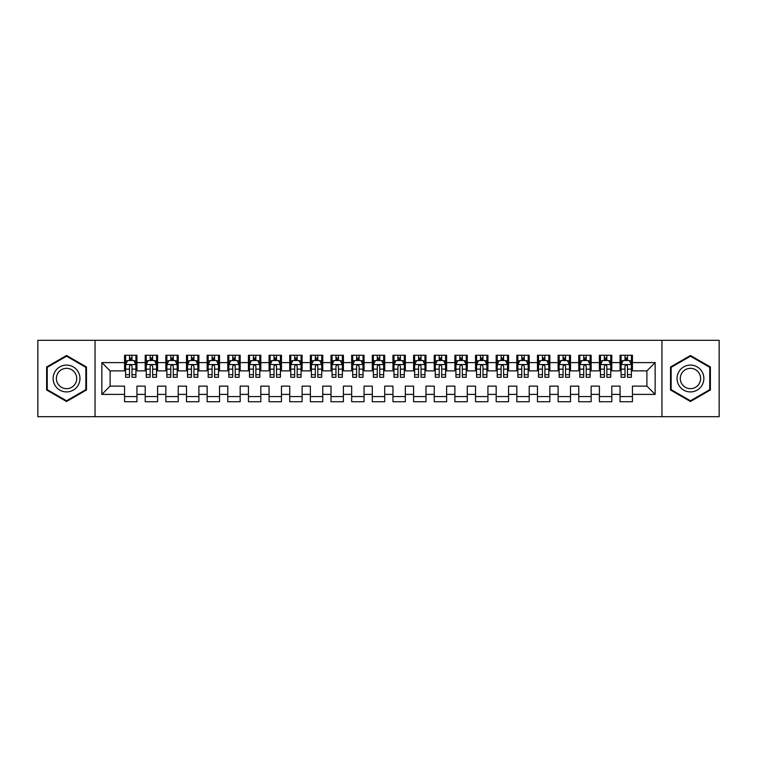 <?xml version="1.0" encoding="UTF-8"?>
<svg xmlns="http://www.w3.org/2000/svg" width="757" height="757" viewBox="0 0 757 757"><rect width="100%" height="100%" fill="white"/><g stroke="black" fill="none" stroke-linecap="round" stroke-linejoin="round"><path stroke-width="1.14" d="M661.959 416.691L719.15 416.691L719.15 340.309L661.959 340.309L661.959 416.691L95.041 416.691L95.041 340.309L37.85 340.309L37.85 416.691L95.041 416.691M661.959 340.309L95.041 340.309M101.854 394.397L101.854 362.603L124.564 362.603L124.564 370.864L110.106 370.864L110.106 386.136L101.854 394.397L124.564 394.397L124.564 401.73L136.951 401.73L136.951 394.397L145.202 394.397L145.202 401.73L157.598 401.73L157.598 394.397L165.849 394.397L165.849 401.73L178.236 401.73L178.236 394.397L186.496 394.397L186.496 401.73L198.883 401.73L198.883 394.397L207.144 394.397L207.144 401.73L219.53 401.73L219.53 394.397L227.791 394.397L227.791 401.73L240.177 401.73L240.177 394.397L248.438 394.397L248.438 401.73L260.824 401.73L260.824 394.397L269.076 394.397L269.076 401.73L281.462 401.73L281.462 394.397L289.723 394.397L289.723 401.73L302.109 401.73L302.109 394.397L310.37 394.397L310.37 401.73L322.756 401.73L322.756 394.397L331.017 394.397L331.017 401.73L343.404 401.73L343.404 394.397L351.664 394.397L351.664 401.73L364.051 401.73L364.051 394.397L372.302 394.397L372.302 401.73L384.698 401.73L384.698 394.397L392.949 394.397L392.949 401.73L405.336 401.73L405.336 394.397L413.596 394.397L413.596 401.73L425.983 401.73L425.983 394.397L434.244 394.397L434.244 401.73L446.63 401.73L446.63 394.397L454.891 394.397L454.891 401.73L467.277 401.73L467.277 394.397L475.538 394.397L475.538 401.73L487.924 401.73L487.924 394.397L496.176 394.397L496.176 401.73L508.562 401.73L508.562 394.397L516.823 394.397L516.823 401.73L529.209 401.73L529.209 394.397L537.47 394.397L537.47 401.73L549.856 401.73L549.856 394.397L558.117 394.397L558.117 401.73L570.504 401.73L570.504 394.397L578.764 394.397L578.764 401.73L591.151 401.73L591.151 394.397L599.402 394.397L599.402 401.73L611.798 401.73L611.798 394.397L620.049 394.397L620.049 401.73L632.436 401.73L632.436 386.136L646.894 386.136L646.894 370.864L632.436 370.864L632.436 362.603L655.146 362.603L655.146 394.397L632.436 394.397M632.436 362.603L632.436 355.27L620.049 355.27L620.049 362.603L611.798 362.603L611.798 355.27L599.402 355.27L599.402 362.603L591.151 362.603L591.151 355.27L578.764 355.27L578.764 362.603L570.504 362.603L570.504 355.27L558.117 355.27L558.117 362.603L549.856 362.603L549.856 355.27L537.47 355.27L537.47 362.603L529.209 362.603L529.209 355.27L516.823 355.27L516.823 362.603L508.562 362.603L508.562 355.27L496.176 355.27L496.176 362.603L487.924 362.603L487.924 355.27L475.538 355.27L475.538 362.603L467.277 362.603L467.277 355.27L454.891 355.27L454.891 362.603L446.63 362.603L446.63 355.27L434.244 355.27L434.244 362.603L425.983 362.603L425.983 355.27L413.596 355.27L413.596 362.603L405.336 362.603L405.336 355.27L392.949 355.27L392.949 362.603L384.698 362.603L384.698 355.27L372.302 355.27L372.302 362.603L364.051 362.603L364.051 355.27L351.664 355.27L351.664 362.603L343.404 362.603L343.404 355.27L331.017 355.27L331.017 362.603L322.756 362.603L322.756 355.27L310.37 355.27L310.37 362.603L302.109 362.603L302.109 355.27L289.723 355.27L289.723 362.603L281.462 362.603L281.462 355.27L269.076 355.27L269.076 362.603L260.824 362.603L260.824 355.27L248.438 355.27L248.438 362.603L240.177 362.603L240.177 355.27L227.791 355.27L227.791 362.603L219.53 362.603L219.53 355.27L207.144 355.27L207.144 362.603L198.883 362.603L198.883 355.27L186.496 355.27L186.496 362.603L178.236 362.603L178.236 355.27L165.849 355.27L165.849 362.603L157.598 362.603L157.598 355.27L145.202 355.27L145.202 362.603L136.951 362.603L136.951 355.27L124.564 355.27L124.564 362.603M611.798 394.397L611.798 386.136L620.049 386.136L620.049 394.397M655.146 362.603L646.894 370.864M591.151 394.397L591.151 386.136L599.402 386.136L599.402 394.397M620.049 362.603L620.049 370.864L611.798 370.864L611.798 362.603M570.504 394.397L570.504 386.136L578.764 386.136L578.764 394.397M599.402 362.603L599.402 370.864L591.151 370.864L591.151 362.603M549.856 394.397L549.856 386.136L558.117 386.136L558.117 394.397M578.764 362.603L578.764 370.864L570.504 370.864L570.504 362.603M529.209 394.397L529.209 386.136L537.47 386.136L537.47 394.397M558.117 362.603L558.117 370.864L549.856 370.864L549.856 362.603M508.562 394.397L508.562 386.136L516.823 386.136L516.823 394.397M537.47 362.603L537.47 370.864L529.209 370.864L529.209 362.603M487.924 394.397L487.924 386.136L496.176 386.136L496.176 394.397M516.823 362.603L516.823 370.864L508.562 370.864L508.562 362.603M467.277 394.397L467.277 386.136L475.538 386.136L475.538 394.397M496.176 362.603L496.176 370.864L487.924 370.864L487.924 362.603M446.63 394.397L446.63 386.136L454.891 386.136L454.891 394.397M475.538 362.603L475.538 370.864L467.277 370.864L467.277 362.603M425.983 394.397L425.983 386.136L434.244 386.136L434.244 394.397M454.891 362.603L454.891 370.864L446.63 370.864L446.63 362.603M405.336 394.397L405.336 386.136L413.596 386.136L413.596 394.397M434.244 362.603L434.244 370.864L425.983 370.864L425.983 362.603M384.698 394.397L384.698 386.136L392.949 386.136L392.949 394.397M413.596 362.603L413.596 370.864L405.336 370.864L405.336 362.603M364.051 394.397L364.051 386.136L372.302 386.136L372.302 394.397M392.949 362.603L392.949 370.864L384.698 370.864L384.698 362.603M343.404 394.397L343.404 386.136L351.664 386.136L351.664 394.397M372.302 362.603L372.302 370.864L364.051 370.864L364.051 362.603M322.756 394.397L322.756 386.136L331.017 386.136L331.017 394.397M351.664 362.603L351.664 370.864L343.404 370.864L343.404 362.603M302.109 394.397L302.109 386.136L310.37 386.136L310.37 394.397M331.017 362.603L331.017 370.864L322.756 370.864L322.756 362.603M281.462 394.397L281.462 386.136L289.723 386.136L289.723 394.397M310.37 362.603L310.37 370.864L302.109 370.864L302.109 362.603M260.824 394.397L260.824 386.136L269.076 386.136L269.076 394.397M289.723 362.603L289.723 370.864L281.462 370.864L281.462 362.603M240.177 394.397L240.177 386.136L248.438 386.136L248.438 394.397M269.076 362.603L269.076 370.864L260.824 370.864L260.824 362.603M219.53 394.397L219.53 386.136L227.791 386.136L227.791 394.397M248.438 362.603L248.438 370.864L240.177 370.864L240.177 362.603M198.883 394.397L198.883 386.136L207.144 386.136L207.144 394.397M227.791 362.603L227.791 370.864L219.53 370.864L219.53 362.603M178.236 394.397L178.236 386.136L186.496 386.136L186.496 394.397M207.144 362.603L207.144 370.864L198.883 370.864L198.883 362.603M157.598 394.397L157.598 386.136L165.849 386.136L165.849 394.397M186.496 362.603L186.496 370.864L178.236 370.864L178.236 362.603M136.951 394.397L136.951 386.136L145.202 386.136L145.202 394.397M165.849 362.603L165.849 370.864L157.598 370.864L157.598 362.603M110.106 386.136L124.564 386.136L124.564 394.397M145.202 362.603L145.202 370.864L136.951 370.864L136.951 362.603M620.049 360.436L621.081 360.436M631.404 360.436L632.436 360.436M599.402 360.436L600.443 360.436M610.757 360.436L611.798 360.436M578.764 360.436L579.796 360.436M590.119 360.436L591.151 360.436M558.117 360.436L559.149 360.436M569.472 360.436L570.504 360.436M537.47 360.436L538.501 360.436M548.825 360.436L549.856 360.436M516.823 360.436L517.854 360.436M528.178 360.436L529.209 360.436M496.176 360.436L497.207 360.436M507.531 360.436L508.562 360.436M475.538 360.436L476.569 360.436M486.893 360.436L487.924 360.436M454.891 360.436L455.922 360.436M466.246 360.436L467.277 360.436M434.244 360.436L435.275 360.436M445.599 360.436L446.63 360.436M413.596 360.436L414.628 360.436M424.951 360.436L425.983 360.436M392.949 360.436L393.981 360.436M404.304 360.436L405.336 360.436M372.302 360.436L373.343 360.436M383.657 360.436L384.698 360.436M351.664 360.436L352.696 360.436M363.019 360.436L364.051 360.436M331.017 360.436L332.049 360.436M342.372 360.436L343.404 360.436M310.37 360.436L311.401 360.436M321.725 360.436L322.756 360.436M289.723 360.436L290.754 360.436M301.078 360.436L302.109 360.436M269.076 360.436L270.107 360.436M280.431 360.436L281.462 360.436M248.438 360.436L249.469 360.436M259.793 360.436L260.824 360.436M227.791 360.436L228.822 360.436M239.146 360.436L240.177 360.436M207.144 360.436L208.175 360.436M218.499 360.436L219.53 360.436M186.496 360.436L187.528 360.436M197.851 360.436L198.883 360.436M165.849 360.436L166.881 360.436M177.204 360.436L178.236 360.436M145.202 360.436L146.243 360.436M156.557 360.436L157.598 360.436M124.564 360.436L125.596 360.436M135.919 360.436L136.951 360.436M124.564 396.564L136.951 396.564M145.202 396.564L157.598 396.564M165.849 396.564L178.236 396.564M186.496 396.564L198.883 396.564M207.144 396.564L219.53 396.564M227.791 396.564L240.177 396.564M248.438 396.564L260.824 396.564M269.076 396.564L281.462 396.564M289.723 396.564L302.109 396.564M310.37 396.564L322.756 396.564M331.017 396.564L343.404 396.564M351.664 396.564L364.051 396.564M372.302 396.564L384.698 396.564M392.949 396.564L405.336 396.564M413.596 396.564L425.983 396.564M434.244 396.564L446.63 396.564M454.891 396.564L467.277 396.564M475.538 396.564L487.924 396.564M496.176 396.564L508.562 396.564M516.823 396.564L529.209 396.564M537.47 396.564L549.856 396.564M558.117 396.564L570.504 396.564M578.764 396.564L591.151 396.564M599.402 396.564L611.798 396.564M620.049 396.564L632.436 396.564M101.854 362.603L110.106 370.864M646.894 386.136L655.146 394.397M86.468 366.994L66.55 355.497L46.622 366.994L46.622 390.006L66.55 401.503L86.468 390.006L86.468 366.994M670.532 366.994L670.532 390.006L690.45 401.503L710.378 390.006L710.378 366.994L690.45 355.497L670.532 366.994M131.992 357.957L129.513 357.957M135.919 374.677L131.992 374.677L131.992 377.26L135.919 377.26L135.919 364.666L133.847 360.54L127.659 360.54L125.596 364.666L125.596 377.26L129.513 377.26L129.513 374.677L125.596 374.677M125.596 364.666L125.596 355.27M135.919 364.666L135.919 355.27M129.513 360.54L129.513 355.27M131.992 355.27L131.992 360.54M131.992 374.677L131.992 366.218C131.169 364.628 130.346 364.628 129.513 366.218L129.513 374.677M131.992 360.436L129.513 360.436M152.64 357.957L150.16 357.957M156.557 374.677L152.64 374.677L152.64 377.26L156.557 377.26L156.557 364.666L154.494 360.54L148.306 360.54L146.243 364.666L146.243 377.26L150.16 377.26L150.16 374.677L146.243 374.677M146.243 364.666L146.243 355.27M156.557 364.666L156.557 355.27M150.16 360.54L150.16 355.27M152.64 355.27L152.64 360.54M152.64 374.677L152.64 366.218C151.816 364.628 150.984 364.628 150.16 366.218L150.16 374.677M152.64 360.436L150.16 360.436M173.287 357.957L170.808 357.957M177.204 374.677L173.287 374.677L173.287 377.26L177.204 377.26L177.204 364.666L175.141 360.54L168.953 360.54L166.881 364.666L166.881 377.26L170.808 377.26L170.808 374.677L166.881 374.677M166.881 364.666L166.881 355.27M177.204 364.666L177.204 355.27M170.808 360.54L170.808 355.27M173.287 355.27L173.287 360.54M173.287 374.677L173.287 366.218C172.464 364.628 171.631 364.628 170.808 366.218L170.808 374.677M173.287 360.436L170.808 360.436M78.17 371.791A13.418 13.418 0 0 0 59.841 366.88A13.418 13.418 0 0 0 54.93 385.209A13.418 13.418 0 0 0 73.259 390.12A13.418 13.418 0 0 0 78.17 371.791M75.35 373.419A10.163 10.163 0 0 0 61.468 369.7A10.163 10.163 0 0 0 57.75 383.581A10.163 10.163 0 0 0 71.631 387.3A10.163 10.163 0 0 0 75.35 373.419M66.55 400.794L47.246 389.647L47.246 367.353L66.55 356.206L85.853 367.353L85.853 389.647L66.55 400.794M702.07 371.791A13.418 13.418 0 0 0 683.741 366.88A13.418 13.418 0 0 0 678.83 385.209A13.418 13.418 0 0 0 697.159 390.12A13.418 13.418 0 0 0 702.07 371.791M699.25 373.419A10.163 10.163 0 0 0 685.369 369.7A10.163 10.163 0 0 0 681.65 383.581A10.163 10.163 0 0 0 695.532 387.3A10.163 10.163 0 0 0 699.25 373.419M690.45 400.794L671.147 389.647L671.147 367.353L690.45 356.206L709.754 367.353L709.754 389.647L690.45 400.794M193.934 357.957L191.455 357.957M197.851 374.677L193.934 374.677L193.934 377.26L197.851 377.26L197.851 364.666L195.789 360.54L189.591 360.54L187.528 364.666L187.528 377.26L191.455 377.26L191.455 374.677L187.528 374.677M187.528 364.666L187.528 355.27M197.851 364.666L197.851 355.27M191.455 360.54L191.455 355.27M193.934 355.27L193.934 360.54M193.934 374.677L193.934 366.218C193.101 364.628 192.278 364.628 191.455 366.218L191.455 374.677M193.934 360.436L191.455 360.436M214.572 357.957L212.102 357.957M218.499 374.677L214.572 374.677L214.572 377.26L218.499 377.26L218.499 364.666L216.436 360.54L210.238 360.54L208.175 364.666L208.175 377.26L212.102 377.26L212.102 374.677L208.175 374.677M208.175 364.666L208.175 355.27M218.499 364.666L218.499 355.27M212.102 360.54L212.102 355.27M214.572 355.27L214.572 360.54M214.572 374.677L214.572 366.218C213.748 364.628 212.925 364.628 212.102 366.218L212.102 374.677M214.572 360.436L212.102 360.436M235.219 357.957L232.74 357.957M239.146 374.677L235.219 374.677L235.219 377.26L239.146 377.26L239.146 364.666L237.083 360.54L230.885 360.54L228.822 364.666L228.822 377.26L232.74 377.26L232.74 374.677L228.822 374.677M228.822 364.666L228.822 355.27M239.146 364.666L239.146 355.27M232.74 360.54L232.74 355.27M235.219 355.27L235.219 360.54M235.219 374.677L235.219 366.218C234.396 364.628 233.572 364.628 232.74 366.218L232.74 374.677M235.219 360.436L232.74 360.436M255.866 357.957L253.387 357.957M259.793 374.677L255.866 374.677L255.866 377.26L259.793 377.26L259.793 364.666L257.721 360.54L251.532 360.54L249.469 364.666L249.469 377.26L253.387 377.26L253.387 374.677L249.469 374.677M249.469 364.666L249.469 355.27M259.793 364.666L259.793 355.27M253.387 360.54L253.387 355.27M255.866 355.27L255.866 360.54M255.866 374.677L255.866 366.218C255.043 364.628 254.22 364.628 253.387 366.218L253.387 374.677M255.866 360.436L253.387 360.436M276.513 357.957L274.034 357.957M280.431 374.677L276.513 374.677L276.513 377.26L280.431 377.26L280.431 364.666L278.368 360.54L272.179 360.54L270.107 364.666L270.107 377.26L274.034 377.26L274.034 374.677L270.107 374.677M270.107 364.666L270.107 355.27M280.431 364.666L280.431 355.27M274.034 360.54L274.034 355.27M276.513 355.27L276.513 360.54M276.513 374.677L276.513 366.218C275.69 364.628 274.857 364.628 274.034 366.218L274.034 374.677M276.513 360.436L274.034 360.436M297.16 357.957L294.681 357.957M301.078 374.677L297.16 374.677L297.16 377.26L301.078 377.26L301.078 364.666L299.015 360.54L292.817 360.54L290.754 364.666L290.754 377.26L294.681 377.26L294.681 374.677L290.754 374.677M290.754 364.666L290.754 355.27M301.078 364.666L301.078 355.27M294.681 360.54L294.681 355.27M297.16 355.27L297.16 360.54M297.16 374.677L297.16 366.218C296.328 364.628 295.504 364.628 294.681 366.218L294.681 374.677M297.16 360.436L294.681 360.436M317.798 357.957L315.328 357.957M321.725 374.677L317.798 374.677L317.798 377.26L321.725 377.26L321.725 364.666L319.662 360.54L313.464 360.54L311.401 364.666L311.401 377.26L315.328 377.26L315.328 374.677L311.401 374.677M311.401 364.666L311.401 355.27M321.725 364.666L321.725 355.27M315.328 360.54L315.328 355.27M317.798 355.27L317.798 360.54M317.798 374.677L317.798 366.218C316.975 364.628 316.152 364.628 315.328 366.218L315.328 374.677M317.798 360.436L315.328 360.436M338.445 357.957L335.966 357.957M342.372 374.677L338.445 374.677L338.445 377.26L342.372 377.26L342.372 364.666L340.309 360.54L334.111 360.54L332.049 364.666L332.049 377.26L335.966 377.26L335.966 374.677L332.049 374.677M332.049 364.666L332.049 355.27M342.372 364.666L342.372 355.27M335.966 360.54L335.966 355.27M338.445 355.27L338.445 360.54M338.445 374.677L338.445 366.218C337.622 364.628 336.799 364.628 335.966 366.218L335.966 374.677M338.445 360.436L335.966 360.436M359.092 357.957L356.613 357.957M363.019 374.677L359.092 374.677L359.092 377.26L363.019 377.26L363.019 364.666L360.947 360.54L354.759 360.54L352.696 364.666L352.696 377.26L356.613 377.26L356.613 374.677L352.696 374.677M352.696 364.666L352.696 355.27M363.019 364.666L363.019 355.27M356.613 360.54L356.613 355.27M359.092 355.27L359.092 360.54M359.092 374.677L359.092 366.218C358.269 364.628 357.446 364.628 356.613 366.218L356.613 374.677M359.092 360.436L356.613 360.436M379.74 357.957L377.26 357.957M383.657 374.677L379.74 374.677L379.74 377.26L383.657 377.26L383.657 364.666L381.594 360.54L375.406 360.54L373.343 364.666L373.343 377.26L377.26 377.26L377.26 374.677L373.343 374.677M373.343 364.666L373.343 355.27M383.657 364.666L383.657 355.27M377.26 360.54L377.26 355.27M379.74 355.27L379.74 360.54M379.74 374.677L379.74 366.218C378.916 364.628 378.084 364.628 377.26 366.218L377.26 374.677M379.74 360.436L377.26 360.436M400.387 357.957L397.908 357.957M404.304 374.677L400.387 374.677L400.387 377.26L404.304 377.26L404.304 364.666L402.241 360.54L396.053 360.54L393.981 364.666L393.981 377.26L397.908 377.26L397.908 374.677L393.981 374.677M393.981 364.666L393.981 355.27M404.304 364.666L404.304 355.27M397.908 360.54L397.908 355.27M400.387 355.27L400.387 360.54M400.387 374.677L400.387 366.218C399.564 364.628 398.731 364.628 397.908 366.218L397.908 374.677M400.387 360.436L397.908 360.436M421.034 357.957L418.555 357.957M424.951 374.677L421.034 374.677L421.034 377.26L424.951 377.26L424.951 364.666L422.889 360.54L416.691 360.54L414.628 364.666L414.628 377.26L418.555 377.26L418.555 374.677L414.628 374.677M414.628 364.666L414.628 355.27M424.951 364.666L424.951 355.27M418.555 360.54L418.555 355.27M421.034 355.27L421.034 360.54M421.034 374.677L421.034 366.218C420.201 364.628 419.378 364.628 418.555 366.218L418.555 374.677M421.034 360.436L418.555 360.436M441.672 357.957L439.202 357.957M445.599 374.677L441.672 374.677L441.672 377.26L445.599 377.26L445.599 364.666L443.536 360.54L437.338 360.54L435.275 364.666L435.275 377.26L439.202 377.26L439.202 374.677L435.275 374.677M435.275 364.666L435.275 355.27M445.599 364.666L445.599 355.27M439.202 360.54L439.202 355.27M441.672 355.27L441.672 360.54M441.672 374.677L441.672 366.218C440.848 364.628 440.025 364.628 439.202 366.218L439.202 374.677M441.672 360.436L439.202 360.436M462.319 357.957L459.84 357.957M466.246 374.677L462.319 374.677L462.319 377.26L466.246 377.26L466.246 364.666L464.183 360.54L457.985 360.54L455.922 364.666L455.922 377.26L459.84 377.26L459.84 374.677L455.922 374.677M455.922 364.666L455.922 355.27M466.246 364.666L466.246 355.27M459.84 360.54L459.84 355.27M462.319 355.27L462.319 360.54M462.319 374.677L462.319 366.218C461.496 364.628 460.672 364.628 459.84 366.218L459.84 374.677M462.319 360.436L459.84 360.436M482.966 357.957L480.487 357.957M486.893 374.677L482.966 374.677L482.966 377.26L486.893 377.26L486.893 364.666L484.821 360.54L478.632 360.54L476.569 364.666L476.569 377.26L480.487 377.26L480.487 374.677L476.569 374.677M476.569 364.666L476.569 355.27M486.893 364.666L486.893 355.27M480.487 360.54L480.487 355.27M482.966 355.27L482.966 360.54M482.966 374.677L482.966 366.218C482.143 364.628 481.32 364.628 480.487 366.218L480.487 374.677M482.966 360.436L480.487 360.436M503.613 357.957L501.134 357.957M507.531 374.677L503.613 374.677L503.613 377.26L507.531 377.26L507.531 364.666L505.468 360.54L499.279 360.54L497.207 364.666L497.207 377.26L501.134 377.26L501.134 374.677L497.207 374.677M497.207 364.666L497.207 355.27M507.531 364.666L507.531 355.27M501.134 360.54L501.134 355.27M503.613 355.27L503.613 360.54M503.613 374.677L503.613 366.218C502.79 364.628 501.957 364.628 501.134 366.218L501.134 374.677M503.613 360.436L501.134 360.436M524.26 357.957L521.781 357.957M528.178 374.677L524.26 374.677L524.26 377.26L528.178 377.26L528.178 364.666L526.115 360.54L519.917 360.54L517.854 364.666L517.854 377.26L521.781 377.26L521.781 374.677L517.854 374.677M517.854 364.666L517.854 355.27M528.178 364.666L528.178 355.27M521.781 360.54L521.781 355.27M524.26 355.27L524.26 360.54M524.26 374.677L524.26 366.218C523.428 364.628 522.604 364.628 521.781 366.218L521.781 374.677M524.26 360.436L521.781 360.436M544.898 357.957L542.428 357.957M548.825 374.677L544.898 374.677L544.898 377.26L548.825 377.26L548.825 364.666L546.762 360.54L540.564 360.54L538.501 364.666L538.501 377.26L542.428 377.26L542.428 374.677L538.501 374.677M538.501 364.666L538.501 355.27M548.825 364.666L548.825 355.27M542.428 360.54L542.428 355.27M544.898 355.27L544.898 360.54M544.898 374.677L544.898 366.218C544.075 364.628 543.252 364.628 542.428 366.218L542.428 374.677M544.898 360.436L542.428 360.436M565.545 357.957L563.066 357.957M569.472 374.677L565.545 374.677L565.545 377.26L569.472 377.26L569.472 364.666L567.409 360.54L561.211 360.54L559.149 364.666L559.149 377.26L563.066 377.26L563.066 374.677L559.149 374.677M559.149 364.666L559.149 355.27M569.472 364.666L569.472 355.27M563.066 360.54L563.066 355.27M565.545 355.27L565.545 360.54M565.545 374.677L565.545 366.218C564.722 364.628 563.899 364.628 563.066 366.218L563.066 374.677M565.545 360.436L563.066 360.436M586.192 357.957L583.713 357.957M590.119 374.677L586.192 374.677L586.192 377.26L590.119 377.26L590.119 364.666L588.047 360.54L581.859 360.54L579.796 364.666L579.796 377.26L583.713 377.26L583.713 374.677L579.796 374.677M579.796 364.666L579.796 355.27M590.119 364.666L590.119 355.27M583.713 360.54L583.713 355.27M586.192 355.27L586.192 360.54M586.192 374.677L586.192 366.218C585.369 364.628 584.546 364.628 583.713 366.218L583.713 374.677M586.192 360.436L583.713 360.436M606.84 357.957L604.36 357.957M610.757 374.677L606.84 374.677L606.84 377.26L610.757 377.26L610.757 364.666L608.694 360.54L602.506 360.54L600.443 364.666L600.443 377.26L604.36 377.26L604.36 374.677L600.443 374.677M600.443 364.666L600.443 355.27M610.757 364.666L610.757 355.27M604.36 360.54L604.36 355.27M606.84 355.27L606.84 360.54M606.84 374.677L606.84 366.218C606.016 364.628 605.184 364.628 604.36 366.218L604.36 374.677M606.84 360.436L604.36 360.436M627.487 357.957L625.008 357.957M631.404 374.677L627.487 374.677L627.487 377.26L631.404 377.26L631.404 364.666L629.341 360.54L623.153 360.54L621.081 364.666L621.081 377.26L625.008 377.26L625.008 374.677L621.081 374.677M621.081 364.666L621.081 355.27M631.404 364.666L631.404 355.27M625.008 360.54L625.008 355.27M627.487 355.27L627.487 360.54M627.487 374.677L627.487 366.218C626.664 364.628 625.831 364.628 625.008 366.218L625.008 374.677M627.487 360.436L625.008 360.436M135.863 364.562L125.643 364.562M125.596 360.786L127.536 360.786M133.98 360.786L135.919 360.786M129.513 369.142L125.596 369.142M135.919 369.142L131.992 369.142M131.992 359.272L129.513 359.272M156.51 364.562L146.29 364.562M146.243 360.786L148.183 360.786M154.617 360.786L156.557 360.786M150.16 369.142L146.243 369.142M156.557 369.142L152.64 369.142M152.64 359.272L150.16 359.272M177.157 364.562L166.937 364.562M166.881 360.786L168.82 360.786M175.264 360.786L177.204 360.786M170.808 369.142L166.881 369.142M177.204 369.142L173.287 369.142M173.287 359.272L170.808 359.272M197.804 364.562L187.585 364.562M187.528 360.786L189.468 360.786M195.912 360.786L197.851 360.786M191.455 369.142L187.528 369.142M197.851 369.142L193.934 369.142M193.934 359.272L191.455 359.272M218.442 364.562L208.222 364.562M208.175 360.786L210.115 360.786M216.559 360.786L218.499 360.786M212.102 369.142L208.175 369.142M218.499 369.142L214.572 369.142M214.572 359.272L212.102 359.272M239.089 364.562L228.869 364.562M228.822 360.786L230.762 360.786M237.206 360.786L239.146 360.786M232.74 369.142L228.822 369.142M239.146 369.142L235.219 369.142M235.219 359.272L232.74 359.272M259.736 364.562L249.517 364.562M249.469 360.786L251.409 360.786M257.844 360.786L259.793 360.786M253.387 369.142L249.469 369.142M259.793 369.142L255.866 369.142M255.866 359.272L253.387 359.272M280.383 364.562L270.164 364.562M270.107 360.786L272.056 360.786M278.491 360.786L280.431 360.786M274.034 369.142L270.107 369.142M280.431 369.142L276.513 369.142M276.513 359.272L274.034 359.272M301.031 364.562L290.811 364.562M290.754 360.786L292.694 360.786M299.138 360.786L301.078 360.786M294.681 369.142L290.754 369.142M301.078 369.142L297.16 369.142M297.16 359.272L294.681 359.272M321.678 364.562L311.458 364.562M311.401 360.786L313.341 360.786M319.785 360.786L321.725 360.786M315.328 369.142L311.401 369.142M321.725 369.142L317.798 369.142M317.798 359.272L315.328 359.272M342.315 364.562L332.096 364.562M332.049 360.786L333.988 360.786M340.432 360.786L342.372 360.786M335.966 369.142L332.049 369.142M342.372 369.142L338.445 369.142M338.445 359.272L335.966 359.272M362.963 364.562L352.743 364.562M352.696 360.786L354.636 360.786M361.08 360.786L363.019 360.786M356.613 369.142L352.696 369.142M363.019 369.142L359.092 369.142M359.092 359.272L356.613 359.272M383.61 364.562L373.39 364.562M373.343 360.786L375.283 360.786M381.717 360.786L383.657 360.786M377.26 369.142L373.343 369.142M383.657 369.142L379.74 369.142M379.74 359.272L377.26 359.272M404.257 364.562L394.037 364.562M393.981 360.786L395.92 360.786M402.364 360.786L404.304 360.786M397.908 369.142L393.981 369.142M404.304 369.142L400.387 369.142M400.387 359.272L397.908 359.272M424.904 364.562L414.685 364.562M414.628 360.786L416.568 360.786M423.012 360.786L424.951 360.786M418.555 369.142L414.628 369.142M424.951 369.142L421.034 369.142M421.034 359.272L418.555 359.272M445.542 364.562L435.322 364.562M435.275 360.786L437.215 360.786M443.659 360.786L445.599 360.786M439.202 369.142L435.275 369.142M445.599 369.142L441.672 369.142M441.672 359.272L439.202 359.272M466.189 364.562L455.969 364.562M455.922 360.786L457.862 360.786M464.306 360.786L466.246 360.786M459.84 369.142L455.922 369.142M466.246 369.142L462.319 369.142M462.319 359.272L459.84 359.272M486.836 364.562L476.617 364.562M476.569 360.786L478.509 360.786M484.944 360.786L486.893 360.786M480.487 369.142L476.569 369.142M486.893 369.142L482.966 369.142M482.966 359.272L480.487 359.272M507.483 364.562L497.264 364.562M497.207 360.786L499.156 360.786M505.591 360.786L507.531 360.786M501.134 369.142L497.207 369.142M507.531 369.142L503.613 369.142M503.613 359.272L501.134 359.272M528.131 364.562L517.911 364.562M517.854 360.786L519.794 360.786M526.238 360.786L528.178 360.786M521.781 369.142L517.854 369.142M528.178 369.142L524.26 369.142M524.26 359.272L521.781 359.272M548.778 364.562L538.558 364.562M538.501 360.786L540.441 360.786M546.885 360.786L548.825 360.786M542.428 369.142L538.501 369.142M548.825 369.142L544.898 369.142M544.898 359.272L542.428 359.272M569.415 364.562L559.196 364.562M559.149 360.786L561.088 360.786M567.532 360.786L569.472 360.786M563.066 369.142L559.149 369.142M569.472 369.142L565.545 369.142M565.545 359.272L563.066 359.272M590.063 364.562L579.843 364.562M579.796 360.786L581.736 360.786M588.18 360.786L590.119 360.786M583.713 369.142L579.796 369.142M590.119 369.142L586.192 369.142M586.192 359.272L583.713 359.272M610.71 364.562L600.49 364.562M600.443 360.786L602.383 360.786M608.817 360.786L610.757 360.786M604.36 369.142L600.443 369.142M610.757 369.142L606.84 369.142M606.84 359.272L604.36 359.272M631.357 364.562L621.137 364.562M621.081 360.786L623.02 360.786M629.464 360.786L631.404 360.786M625.008 369.142L621.081 369.142M631.404 369.142L627.487 369.142M627.487 359.272L625.008 359.272"/></g></svg>
